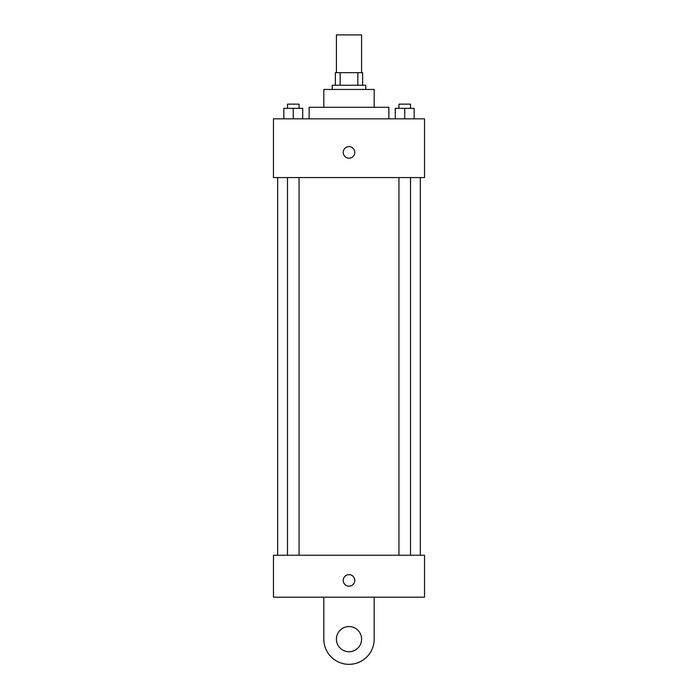 <?xml version="1.0" encoding="UTF-8"?>
<svg xmlns="http://www.w3.org/2000/svg" width="698" height="698" viewBox="0 0 698 698"><rect width="100%" height="100%" fill="white"/><g stroke="black" fill="none" stroke-linecap="round" stroke-linejoin="round"><path stroke-width="1.05" d="M361.59 72.662L361.59 34.9L336.41 34.9L336.41 72.662M340.17 85.252L340.17 72.662L335.363 72.662L335.363 85.252L335.363 72.662M340.17 72.662L362.637 72.662L362.637 85.252M357.83 85.252L357.83 72.662M332.213 89.449L332.213 85.252L365.787 85.252L365.787 89.449M323.82 107.283L323.82 89.449L374.18 89.449L374.18 107.283M309.135 118.826L309.135 107.283L388.865 107.283L388.865 118.826M273.468 118.826L424.532 118.826L424.532 177.571L273.468 177.571L273.468 118.826M349 158.167A5.767 5.767 0 0 1 344.001 149.512A5.767 5.767 0 0 1 353.999 149.512A5.767 5.767 0 0 1 349 158.167M273.468 555.233L424.532 555.233L424.532 597.191L273.468 597.191L273.468 555.233L424.532 555.233M395.286 118.826L395.286 108.33L414.167 108.33L414.167 118.826L414.167 108.33M404.727 118.826L404.727 108.33M410.52 108.33L410.52 104.142L398.933 104.142L398.933 108.33M283.833 118.826L283.833 108.33L302.714 108.33L302.714 118.826L302.714 108.33M293.273 118.826L293.273 108.33M299.067 108.33L299.067 104.142L287.48 104.142L287.48 108.33M343.233 580.404A5.767 5.767 0 0 1 351.888 575.414A5.767 5.767 0 0 1 351.888 585.404A5.767 5.767 0 0 1 343.233 580.404M374.18 597.191L374.18 639.159A25.18 25.18 0 0 1 349 664.33A25.18 25.18 0 0 1 323.82 639.159L323.82 597.191M349 651.74A12.59 12.59 0 0 1 338.094 632.859A12.59 12.59 0 0 1 359.906 632.859A12.59 12.59 0 0 1 349 651.74M420.336 555.233L420.336 177.571M277.664 555.233L277.664 177.571M398.933 177.571L398.933 555.233M410.52 177.571L410.52 555.233M299.067 555.233L299.067 177.571M287.48 555.233L287.48 177.571"/></g></svg>
